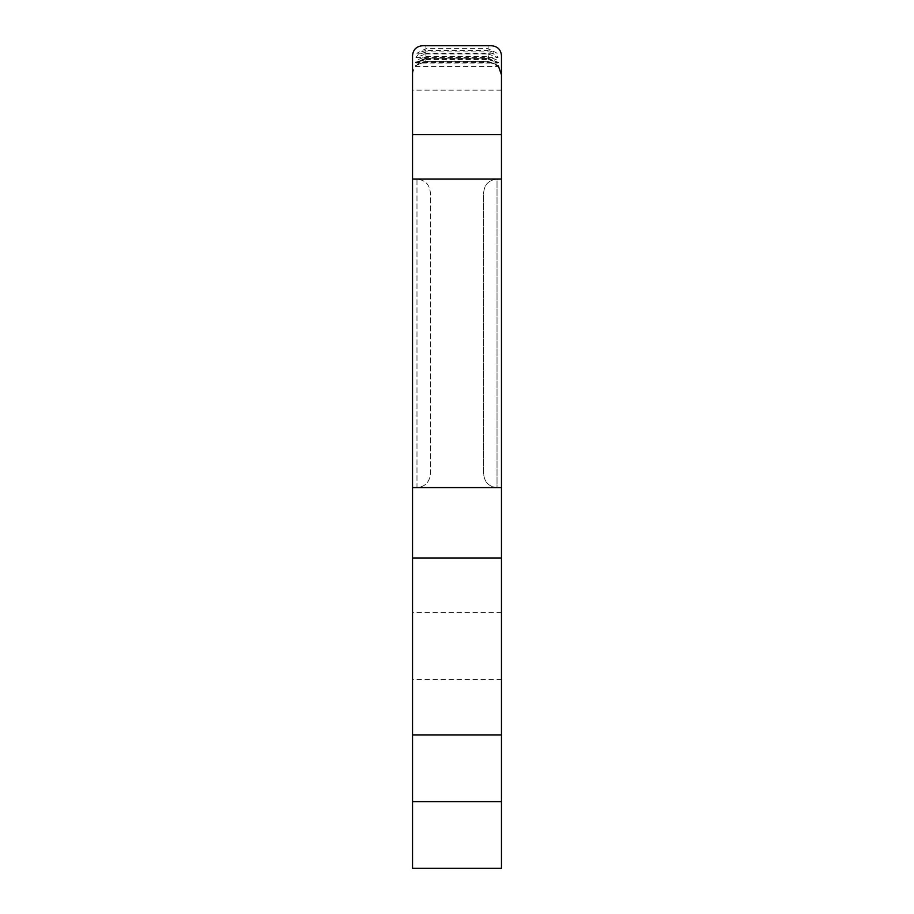 <?xml version="1.0" encoding="UTF-8"?>
<svg xmlns="http://www.w3.org/2000/svg" width="914" height="914" viewBox="0 0 914 914"><rect width="100%" height="100%" fill="white"/><g stroke="black" fill="none" stroke-linecap="round" stroke-linejoin="round"><path stroke-width="0.69" stroke-dasharray="4.57 3.43" d="M501.466 868.3L501.466 734.902L412.534 734.902L412.534 557.986L501.466 557.986L501.466 487.596L412.534 487.596L412.534 557.986M501.466 734.902L501.466 557.986M501.466 74.811L501.466 55.526C500.735 48.511 496.291 45.243 488.122 45.7L425.878 45.7L425.878 51.949L488.122 51.949L488.122 45.7L488.122 48.671L497.125 53.218L488.122 50.51L488.122 56.554L496.553 59.821L498.621 62.54L488.122 58.119L488.122 61.329C502.22 67.053 502.22 67.099 488.122 61.478L488.122 59.513C500.666 63.557 500.666 63.249 488.122 58.587L488.122 53.937L498.096 57.548L496.119 54.931L488.122 51.949M425.878 51.949L417.892 54.92L415.916 57.548L425.878 53.937L425.878 58.587C413.334 63.249 413.334 63.557 425.878 59.513L425.878 61.478C417.767 62.266 413.322 66.711 412.534 74.811L412.534 55.526L412.534 90.166L501.466 90.166L501.466 487.596L501.466 179.098L501.466 487.596L497.022 487.596L501.466 487.596M425.878 61.478C411.78 67.099 411.78 67.053 425.878 61.329L488.122 61.329C502.22 67.053 502.22 67.099 488.122 61.478L425.878 61.478C411.78 67.099 411.78 67.053 425.878 61.329L425.878 58.119L488.122 58.119M425.878 58.119L415.379 62.54L417.447 59.821L425.878 56.554L425.878 50.51L488.122 50.51M425.878 56.554L488.122 56.554M425.878 58.587L488.122 58.587L497.604 63.055L416.396 63.055L425.878 58.587M425.878 53.937L488.122 53.937M425.878 50.51L416.875 53.218L425.878 48.671L488.122 48.671M412.534 179.098L412.534 487.596L412.534 179.098L416.978 179.098L412.534 179.098M412.534 90.166L412.534 487.596L416.978 487.596L412.534 487.596M412.534 868.3L412.534 734.902M412.534 645.981L412.534 679.319L412.534 645.981M412.534 134.632L501.466 134.632M412.534 55.526C413.242 48.522 417.698 45.254 425.878 45.7L425.878 48.671M425.878 59.513L488.122 59.513M497.022 179.098L501.466 179.098L497.022 179.098C488.979 179.944 484.523 184.388 483.677 192.431L483.677 474.252L483.677 192.431C484.523 184.388 488.979 179.944 497.022 179.098L497.022 487.596C488.979 486.751 484.523 482.295 483.677 474.252C484.523 482.295 488.979 486.751 497.022 487.596L497.022 179.098M430.323 474.252L430.323 192.431L430.323 474.252C429.477 482.295 425.021 486.751 416.978 487.596L416.978 179.098C425.021 179.944 429.477 184.388 430.323 192.431C429.477 184.388 425.021 179.944 416.978 179.098L416.978 487.596C425.021 486.751 429.477 482.295 430.323 474.252M501.466 801.601L412.534 801.601M501.466 612.631L412.534 612.631M501.466 679.319L412.534 679.319M415.436 66.471L498.564 66.471M415.916 57.548L498.096 57.548M416.875 53.229L497.125 53.229M415.379 62.54L498.621 62.54M488.122 61.478L498.53 66.471"/><path stroke-width="1.37" d="M501.466 90.166L501.466 179.098L412.534 179.098L412.534 55.526C413.265 48.511 417.709 45.243 425.878 45.7L488.122 45.7C496.302 45.254 500.758 48.522 501.466 55.526L501.466 90.166L501.466 55.526L501.466 74.811L498.53 66.471M501.466 179.098L501.466 868.3L412.534 868.3L412.534 487.596L501.466 487.596M412.534 74.811L412.534 55.526M412.534 179.098L412.534 487.596M501.466 734.902L412.534 734.902M501.466 134.632L412.534 134.632M501.466 801.601L412.534 801.601M501.466 557.986L412.534 557.986"/></g></svg>
